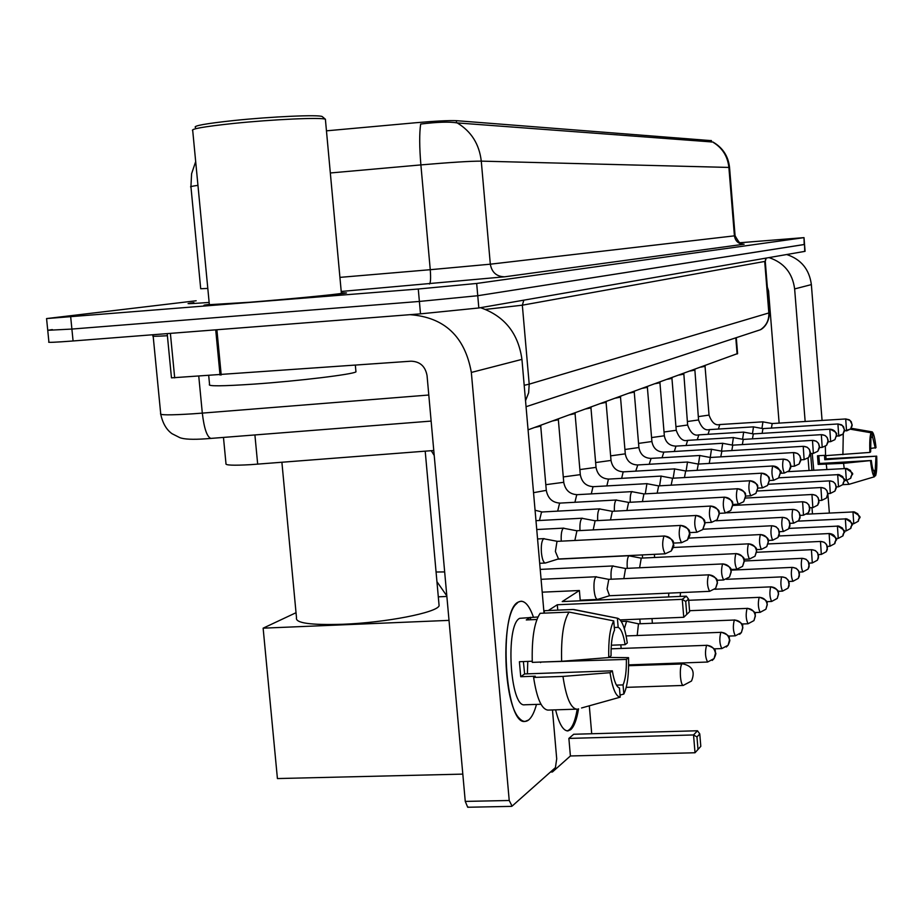 <?xml version="1.0" encoding="UTF-8"?>
<svg xmlns="http://www.w3.org/2000/svg" width="923" height="923" viewBox="0 0 923 923"><rect width="100%" height="100%" fill="white"/><g stroke="black" fill="none" stroke-linecap="round" stroke-linejoin="round"><path stroke-width="1.38" d="M433.775 450.505L250.791 464.65C233.173 465.63 224.9 465.273 225.973 463.577L223.47 437.444M711.414 140.654L456.377 120.671C448.993 120.348 435.425 121.04 415.662 122.747L326.454 130.835M737.581 353.567L528.071 429.841M209.325 304.371L204.191 305.132C201.745 305.894 216.247 305.017 247.722 302.513C290.26 299.087 343.287 293.918 346.506 292.926L341.348 292.81L345.779 292.995C342.583 293.976 290.11 299.087 248.01 302.467C216.87 304.948 202.518 305.813 204.929 305.063L209.336 304.405M47.765 330.549L48.907 342.006C47.096 342.675 55.149 342.329 73.079 340.968L420.496 313.855L478.829 307.97L804.741 251.391L804.533 244.445L477.756 295.718L804.198 244.537L804.002 237.626L739.485 242.784M420.496 313.855L419.388 301.44L477.756 295.718L419.388 301.44L71.902 329.061L419.388 301.44L418.269 289.014L476.672 283.453L803.668 237.684M46.588 318.77L47.742 330.296L71.902 329.061L47.742 330.296L52.334 329.592M711.518 141.923L457.231 122.921C449.536 121.617 437.352 121.998 420.669 124.063C419.307 133.362 419.377 146.976 420.888 164.905L330.33 172.97M196.161 300.771L46.565 318.573L418.269 289.014M528.614 719.986C525.475 722.397 522.268 721.705 518.991 717.932C503.635 702.576 500.958 621.191 515.161 605.084L518.276 602.073C523.814 599.292 528.867 604.334 533.448 617.164C529.779 606.711 525.66 601.392 521.08 601.208L518.276 602.073C498.085 610.403 504.766 726.205 525.199 721.394L528.614 719.986C531.752 717.425 534.371 712.233 536.482 704.411C534.371 712.233 531.752 717.425 528.614 719.986M409.974 314.674C444.459 317.258 464.915 336.514 471.341 372.442L509.219 800.495L512.08 806.125L555.415 767.624L556.707 758.844L552.462 709.96M480.525 307.682C504.5 316.058 518.299 333.284 521.933 359.382L544.028 613.149M468.249 807.014L467.707 807.256L465.261 801.406L427.049 375.58C425.318 366.281 419.965 361.481 411 361.193L171.47 377.853L167.19 333.618M581.548 707.976L620.221 697.165L619.448 687.981C616.472 687 614.107 681.289 612.33 670.825L524.622 673.94L523.387 661.56M561.646 661.295L608.753 657.557L611.049 655.757C610.922 643.966 612.076 635.416 614.522 630.097L613.737 620.879L569.064 612.087L540.128 613.31C534.29 622.114 531.671 638.474 532.283 662.368L561.646 661.295C560.988 637.308 563.468 620.914 569.064 612.087M540.993 704.261L524.783 704.78C510.015 708.091 505.146 624.802 519.695 618.329L537.936 616.979M536.886 619.495L526.272 619.933L530.367 617.302M614.303 627.525L618.168 627.363L617.395 618.214L572.975 609.48L544.201 610.714L544.408 613.137M572.975 609.48L574.198 609.595M608.753 657.557C608.361 640.124 610.022 627.894 613.737 620.879M617.395 618.214L617.556 618.225C621.802 619.598 625.044 627.848 627.305 642.973L625.125 644.692L611.314 645.212M540.543 662.068L626.382 659.414L628.551 657.661L608.892 657.441M628.551 657.661C628.978 674.505 627.409 686.631 623.833 694.038L623.06 684.912L616.472 685.131M620.048 695.1L623.833 694.038M618.168 627.363C621.11 628.644 623.429 634.413 625.125 644.692M626.382 659.414C626.532 670.906 625.425 679.409 623.06 684.912M532.236 661.237L519.407 661.71L520.734 676.721L535.305 676.201L533.609 677.436L562.961 676.409L610.034 672.694L612.33 670.825M577.406 709.129L547.927 710.099C541.593 709.314 536.817 698.423 533.609 677.436M576.829 709.199C570.737 708.403 566.111 697.476 562.961 676.409M620.221 697.165C615.883 696.611 612.48 688.454 610.034 672.694M527.783 661.399L527.379 673.836M520.734 676.721L524.622 673.94M530.621 619.76L530.413 617.302M540.555 662.564L541.293 662.033M195.468 127.455C192.872 125.874 205.656 123.567 233.807 120.532C271.743 116.552 319.37 114.487 322.242 116.586L322.623 116.898M341.372 293.133L341.395 293.364C338.36 294.287 289.199 299.075 249.775 302.248L209.359 304.682L192.722 130.639C190.242 129.024 203.637 126.647 232.896 123.509C272.412 119.379 322.069 117.163 325.392 119.263L325.473 120.105M208.725 375.742L209.556 384.418C207.133 386.368 222.131 386.252 254.529 384.072C298.371 381.026 352.805 374.403 355.955 371.865L355.886 371.069M281.896 462.296L296.502 617.741C295.072 623.06 310.497 625.24 342.768 624.271C385.687 622.69 437.11 612.595 439.106 605.742L438.921 603.7M578.548 708.806C576.771 719.559 574.164 726.516 570.726 729.666L567.876 730.935C563.122 730.797 559.038 723.77 555.611 709.868M697.996 749.418L696.969 736.935L693.542 734.95L695.019 752.753L700.799 746.338L695.019 752.753L570.402 755.972L552.45 771.963L550.466 772.009M462.815 774.12L277.419 778.562L263.136 628.171L296.029 612.71M570.402 755.972L568.88 738.412L573.702 734.258L697.488 730.762L699.772 733.923L696.969 736.935M591.712 733.75L589.301 705.807M580.267 600.781L579.39 590.512L562.222 601.577L686.32 596.166L682.27 599.339L685.708 601.45L688.593 599.165L686.32 596.166M548.308 610.53L557.296 604.75L557.769 610.126M552.312 770.37L552.45 771.963M438.31 596.835L446.87 596.443M542.205 592.174L579.39 590.512M449.016 620.371L263.136 628.171M697.488 730.762L693.542 734.95L568.88 738.412M700.799 746.338L699.772 733.923M557.296 604.75L682.27 599.339L683.758 617.279L689.631 611.672L683.758 617.279L620.152 619.91M688.593 599.165L689.631 611.672M685.708 601.45L686.758 614.026M577.233 709.152C574.971 722.328 571.602 729.585 567.114 730.901M620.775 644.854L621.202 648.431M638.439 623.821L626.59 621.283L624.34 628.759M638.474 623.833L637.193 635.497M639.858 619.091L640.17 623.752M652.007 618.595L652.365 623.256M668.783 593.131L668.633 596.939M680.505 592.612L680.17 596.431M608.995 579.413L595.958 576.887C594.308 578.663 593.674 583.013 594.089 589.947C594.712 595.843 595.82 599.004 597.4 599.431L597.873 599.269M608.799 579.344L607.057 588.886L609.515 595.727M625.321 568.441L612.884 566.076C611.314 567.772 610.726 571.983 611.13 578.733L611.176 579.229M625.552 568.51L623.844 578.64M641.024 558.127L628.909 555.819C627.421 557.446 626.879 561.542 627.259 568.106L627.282 568.349M641.231 558.184L639.616 567.772M642.408 554.908L642.558 558.046M654.419 554.331L654.569 557.469M557.388 541.34L543.682 538.744C541.732 540.543 540.982 545.181 541.42 552.646C542.124 559.073 543.405 562.534 545.262 563.03L545.77 562.88M557.619 541.409L556.984 541.443L555.392 551.493L558.496 558.9M811.952 470.292L810.579 453.539L811.952 470.292M768.997 257.598C783.985 262.617 792.534 273.058 794.634 288.922L805.156 421.476M786.708 254.529C801.129 259.34 809.344 269.366 811.363 284.607L822.07 420.415M808.052 458.096L809.033 470.453M811.986 507.673L812.482 513.88M827.885 494.22L829.362 512.992M779.127 423.103L768.547 290.953L767.336 287.134M842.884 484.667L849.033 484.321L874.416 476.776L874.012 471.48C872.973 470.338 872.073 466.68 871.312 460.496L819.462 463.496L818.816 455.685M825.335 446.363L825.577 455.65L869.893 452.42L870.643 451.832L871.012 432.76L850.395 429.207M825.82 455.639L826.004 458.823L876.677 456.147C877.081 465.757 876.723 472.288 875.604 475.737L875.2 470.465L873.412 470.557M842.907 454.635L843.264 433.81M869.893 452.42C869.489 442.625 869.858 436.071 871.012 432.76M871.358 437.248L872.627 437.167L872.212 431.883L851.179 428.249M872.212 431.883C873.712 433.245 874.969 438.494 876.019 447.609L870.562 448.463M874.369 476.106L875.604 475.737M872.627 437.167L875.292 448.186M824.516 455.351L824.77 459.712L876.677 456.147M875.95 456.735L875.2 470.465M813.751 470.188L812.228 453.435M825.554 455.293L817.501 455.766L818.182 464.407L843.587 463.323L871.312 460.496M826.881 469.438L826.258 464.315M849.033 484.321L846.668 480.421M844.199 468.446L843.587 463.323M874.416 476.776C872.916 475.587 871.635 470.372 870.562 461.108M818.182 464.407L819.462 463.496M824.77 459.712L826.004 458.823M576.713 530.748L563.399 528.233C561.634 529.837 560.919 534.14 561.253 541.143M576.921 530.806L574.856 540.463M594.943 520.745L582.009 518.311C580.359 519.799 579.679 523.895 579.979 530.575M595.127 520.803L593.189 529.894M612.157 511.307L599.581 508.942C598.046 510.327 597.412 514.215 597.666 520.607M612.33 511.354L610.507 519.926M628.448 502.366L616.206 500.081C614.776 501.362 614.176 505.066 614.395 511.18M628.609 502.412L626.902 510.511M540.751 426.114L534.602 427.464M644.035 493.943L631.955 491.682C630.617 492.882 630.051 496.412 630.247 502.274M643.931 493.909L642.42 501.604M558.357 419.711L552.439 420.992M658.537 485.867L646.908 483.71L645.292 493.828M658.676 485.913L657.153 493.17M575.087 413.631L569.376 414.842M672.452 478.241L661.11 476.141L659.587 485.81M672.579 478.276L671.148 485.163M590.974 407.851L585.47 409.004M685.812 471.007L674.621 468.942L673.179 478.195M773.001 465.977L685.674 470.984L684.462 477.549M606.099 402.347L600.781 403.455M698.411 464.096L687.497 462.077L686.124 470.949M783.639 459.112L698.284 464.061L697.142 470.315M620.51 397.109L615.364 398.159M710.433 457.496L699.761 455.535L698.469 464.05M793.768 452.57L710.318 457.473L709.233 463.427M634.251 392.102L629.278 393.106M721.913 451.197L711.483 449.282L710.249 457.45M721.855 451.185L720.771 456.85M647.381 387.325L642.558 388.283M732.874 445.174L722.686 443.317L721.509 451.116M812.69 440.363L732.781 445.163L731.801 450.574M659.933 382.757L655.261 383.68M743.373 439.417L733.393 437.606L732.274 445.059M821.528 434.652L743.28 439.406L742.346 444.574M671.944 378.384L667.398 379.272M753.422 433.914L743.65 432.137L742.588 439.267M829.996 429.195L753.33 433.891L752.441 438.84M683.447 374.196L679.04 375.05M763.044 428.63L753.491 426.888L752.464 433.729M838.096 423.969L762.963 428.607L762.121 433.349M694.465 370.192L690.185 371M772.286 423.553L762.917 421.869L761.948 428.41M845.872 418.95L772.205 423.542L771.409 428.087M705.045 366.339L700.88 367.123M254.91 434.975L257.679 464.177M456.377 120.671L456.562 122.794M710.929 140.481L711.045 142.027M735.793 337.83L737.108 353.971M712.718 142.061C722.259 147.715 727.647 156.172 728.893 167.432L481.275 161.133C479.302 144.161 471.284 131.424 457.231 122.921M729.562 167.571L728.893 167.432L734.42 235.85L735.077 235.734M504.627 276.808C496.597 276.635 491.832 272.423 490.321 264.186L481.275 161.133C470.58 161.098 450.459 162.367 420.888 164.905L430.256 269.701L490.321 264.186L734.42 235.85C735.412 241.318 738.631 244.11 744.1 244.203L504.627 276.808L341.222 291.46M197.949 185.35C191.903 186.192 189.573 186.769 190.969 187.057L200.706 288.737L207.802 288.426M742.057 244.145L744.1 244.203M209.14 302.444C187.715 303.99 182.627 304.059 193.888 302.652M70.713 317.154L73.079 340.968M476.672 283.453L478.829 307.97M339.929 277.373L430.256 269.701C430.891 278.169 430.614 282.934 429.437 284.019M153.172 336.191L160.683 413.504C158.952 415.177 169.728 415.281 193.022 413.804L202.31 413.112L198.78 376.365M167.398 335.73C156.125 336.399 151.372 336.434 153.137 335.834L152.86 334.737M524.195 385.306L529.202 384.153L522.337 305.19L485.544 309.401M211.344 438.402L210.94 438.437C207.006 436.994 204.133 428.549 202.31 413.112L428.791 395.021M525.533 400.732L528.648 392.783L529.202 384.153L768.836 312.955L764.706 261.451L522.337 305.19L523.837 300.16M752.707 332.28L760.379 329.765C766.309 325.796 769.124 320.189 768.836 312.955L769.378 312.585M765.271 261.255L765.744 258.163M521.933 359.382L471.341 372.442M216.893 329.742L221.208 374.969M465.261 801.406L509.219 800.495M220.032 375.038L215.717 329.834M170.386 333.376L174.689 377.865M683.666 685.224L683.216 685.443C681.924 685.108 681.012 682.212 680.459 676.755C680.066 670.156 680.551 665.898 681.901 663.983L628.632 665.702M707.26 645.339L706.903 645.189C718.717 649.377 714.206 651.719 715.613 652.884C716.213 653.069 715.694 654.972 714.056 658.595L715.463 653.299C714.552 648.304 711.598 645.639 706.58 645.327C704.849 651.869 705.195 657.43 707.618 662.033L714.056 658.595L712.244 660.43M611.107 648.823L706.58 645.327M714.16 648.857L721.855 648.569L728.109 645.223L729.482 640.077C728.593 635.209 725.709 632.624 720.84 632.336C719.202 638.658 719.548 644.069 721.855 648.569L722.155 648.419M721.463 632.336L721.128 632.197C732.62 636.259 728.235 638.52 729.608 639.662C730.197 639.847 729.689 641.704 728.109 645.223L726.332 647.011M626.129 635.935L720.84 632.336M728.42 636.097L735.308 635.832L741.388 632.567L742.727 627.559C741.873 622.829 739.069 620.325 734.316 620.037C732.77 626.163 733.104 631.424 735.308 635.832L735.596 635.693M734.881 620.037L734.581 619.91C746.592 624.363 741.331 626.613 742.877 627.698L741.388 632.567L739.646 634.32M638.393 623.821L734.316 620.037M747.076 608.395C745.622 614.326 745.957 619.46 748.057 623.763L753.964 620.591L755.279 615.71C754.437 611.107 751.714 608.661 747.076 608.395L689.55 610.703M747.607 608.395L747.33 608.28C759.179 612.757 753.86 614.822 755.418 615.883L753.964 620.591L748.057 623.763L741.873 624.017M759.179 597.354C757.818 603.111 758.141 608.107 760.148 612.33L765.905 609.226L767.186 604.473C766.367 599.985 763.702 597.608 759.179 597.354L688.685 600.296M759.664 597.343L759.421 597.25C770.89 601.508 765.825 603.619 767.313 604.6L765.905 609.226L760.148 612.33L754.587 612.56M770.682 586.866C769.39 592.462 769.701 597.319 771.628 601.461L777.235 598.439L778.481 593.801C777.697 589.416 775.089 587.109 770.682 586.866L714.748 589.243M771.132 586.855L770.901 586.763C782.093 590.905 777.154 592.97 778.608 593.916L777.235 598.439L771.628 601.461L766.621 601.669M781.619 576.887C780.397 582.321 780.696 587.074 782.542 591.124L788.011 588.182L789.234 583.648C788.461 579.379 785.923 577.129 781.619 576.887L726.493 579.309M782.035 576.887L785.819 577.798L788.277 580.209L789.165 585.655L788.011 588.182L782.542 591.124L778.043 591.32M792.026 567.391C790.873 572.675 791.173 577.313 792.938 581.294L798.268 578.409L799.468 573.979C798.718 569.814 796.237 567.622 792.026 567.391L731.074 570.137M792.407 567.38L796.191 568.326L798.568 570.702L799.387 575.964L798.268 578.409L792.938 581.294L788.888 581.467M801.949 558.334C800.852 563.491 801.152 568.014 802.848 571.914L808.052 569.099L809.229 564.772C808.49 560.699 806.067 558.553 801.949 558.334L744.307 560.988M802.306 558.334L805.975 559.223L808.317 561.542L809.159 566.664L808.052 569.099L802.848 571.914L799.203 572.075M811.421 549.704L812.298 562.961L817.386 560.203L818.539 555.981C817.824 552 815.447 549.9 811.421 549.704L756.629 552.277M811.755 549.693L815.344 550.558L817.64 552.831L818.47 557.815L817.386 560.203L812.298 562.961L809.033 563.111M820.478 541.443L821.332 554.411L826.304 551.712L827.435 547.581C826.731 543.693 824.412 541.639 820.478 541.443L768.144 543.947M820.789 541.432L824.32 542.297L826.558 544.501L827.366 549.37L826.304 551.712L821.332 554.411L818.389 554.55M829.131 533.552L829.973 546.231L834.842 543.601L835.938 539.551C835.257 535.744 832.984 533.736 829.131 533.552L778.897 535.998M829.419 533.54L829.281 533.482C842.168 541.27 834.161 538.72 834.842 543.601L829.973 546.231L827.331 546.358M837.415 525.995L838.246 538.409L842.999 535.825L844.084 531.856L842.434 528.071L838.799 526.075L788.934 528.394M837.68 525.983L837.553 525.937C850.175 533.54 842.341 531.013 842.999 535.825L838.246 538.409L835.88 538.524M845.353 518.749L846.16 530.91L850.821 528.371L851.883 524.495L850.268 520.791L846.714 518.83L798.257 521.126M845.606 518.749L845.48 518.691C857.836 526.133 850.187 523.664 850.821 528.371L846.16 530.91L844.049 531.013M852.967 511.804L853.763 523.71L858.332 521.23L859.371 517.422L857.779 513.799L854.294 511.884L806.76 514.169M853.198 511.804L853.083 511.757C865.22 519.072 857.686 516.568 858.332 521.23L853.763 523.71L851.871 523.803M708.552 574.844C706.833 581.132 707.191 586.636 709.614 591.331L715.648 588.297L717.321 582.667C716.421 577.729 713.502 575.11 708.552 574.844L608.695 579.332M444.667 571.925L436.071 572.006M709.106 574.833L708.818 574.741C721.371 579.309 715.902 581.79 717.494 582.875L715.648 588.297L709.614 591.331L609.422 595.739M722.571 563.941C720.967 570.045 721.313 575.387 723.62 579.979L729.482 577.025L731.108 571.545C730.243 566.734 727.393 564.207 722.571 563.941L625.286 568.441M723.078 563.941L722.824 563.849C734.996 568.233 729.724 570.668 731.27 571.718L729.482 577.025L723.62 579.979L717.021 580.279M735.85 553.638C734.327 559.546 734.673 564.738 736.866 569.237L742.565 566.364L744.169 561.022C743.315 556.338 740.546 553.881 735.85 553.638L640.977 558.127M736.312 553.627L736.081 553.546C747.999 557.838 742.796 560.215 744.319 561.219L742.565 566.364L736.866 569.237L730.901 569.514M748.426 543.855C746.995 549.589 747.33 554.654 749.43 559.05L754.979 556.246L756.537 551.054C755.706 546.485 753.006 544.097 748.426 543.855L673.236 547.489M748.853 543.855L748.645 543.774C760.402 548.135 755.118 550.212 756.675 551.227L754.979 556.246L749.43 559.05L744.03 559.303M760.367 534.579C759.006 540.151 759.341 545.089 761.348 549.393L766.748 546.658L768.271 541.582C767.463 537.14 764.832 534.809 760.367 534.579L688.754 538.109M760.76 534.579L760.564 534.509C771.951 538.663 766.921 540.774 768.398 541.72L766.748 546.658L761.348 549.393L756.456 549.623M771.709 525.764C770.428 531.175 770.751 535.998 772.666 540.209L777.939 537.544L779.427 532.594C778.643 528.256 776.07 525.983 771.709 525.764L703.026 529.214M772.078 525.764L776.001 526.721L778.458 529.144L779.358 534.659L777.939 537.544L772.666 540.209L768.236 540.428M782.496 517.376C781.285 522.649 781.608 527.345 783.442 531.463L788.588 528.867L790.042 524.033C789.28 519.799 786.765 517.584 782.496 517.376L716.006 520.78M782.842 517.376L786.673 518.311L789.084 520.664L789.961 526.052L788.588 528.867L783.442 531.463L779.427 531.671M792.788 509.392C791.634 514.515 791.946 519.095 793.711 523.145L798.73 520.595L800.149 515.876C799.41 511.746 796.953 509.588 792.788 509.392L726.759 512.83M793.099 509.381L796.884 510.315L799.237 512.646L800.079 517.826L798.73 520.595L793.711 523.145L790.076 523.329M802.595 501.766L803.495 515.207L808.398 512.715L809.794 508.1C809.067 504.073 806.667 501.962 802.595 501.766L732.862 505.458M802.883 501.766L806.598 502.677L808.894 504.939L809.725 509.992L808.398 512.715L803.495 515.207L800.206 515.38M811.952 494.497L812.84 507.627L817.628 505.193L819.001 500.681C818.286 496.736 815.944 494.67 811.952 494.497L745.553 498.062M812.228 494.486L815.863 495.374L818.113 497.589L818.932 502.527L817.628 505.193L812.84 507.627L809.863 507.777M820.905 487.54L821.77 500.381L826.454 498.005L827.793 493.586C827.1 489.732 824.804 487.713 820.905 487.54L757.391 491.001M821.158 487.529L824.701 488.382L826.916 490.551L827.827 494.855L826.454 498.005L821.77 500.381L819.07 500.52M829.465 480.883L830.319 493.447L834.9 491.117L836.215 486.802C835.534 483.029 833.284 481.056 829.465 480.883L768.444 484.252M829.708 480.871L833.204 481.725L835.373 483.871L836.25 488.025L834.9 491.117L830.319 493.447L827.873 493.586M837.669 474.514L838.511 486.813L842.987 484.529L844.28 480.295L842.641 476.556L839.042 474.595L778.724 477.802M837.888 474.503L837.784 474.468C850.187 482.083 842.814 479.141 842.987 484.529L838.511 486.813L836.296 486.929M845.526 468.411L846.356 480.445L850.741 478.206L852.01 474.064L850.406 470.395L846.876 468.48L788.184 471.641M845.733 468.399L845.641 468.365C857.779 475.818 850.579 472.899 850.741 478.206L846.356 480.445L844.36 480.56M663.972 536.032C661.941 542.724 662.322 548.643 665.148 553.812L671.24 550.985L673.409 544.443C672.429 539.101 669.29 536.298 663.972 536.032L557.33 541.351M664.548 536.021L664.272 535.94C677.759 540.763 671.909 543.52 673.617 544.674C674.217 545.343 673.421 547.454 671.24 550.985L665.148 553.812L558.127 559.003M811.363 284.607L794.634 288.922M680.389 525.452C678.486 531.925 678.866 537.671 681.532 542.701L687.439 539.955L689.55 533.609C688.604 528.429 685.558 525.706 680.389 525.452L576.667 530.748M680.92 525.441L680.666 525.372C693.75 530.021 688.085 532.698 689.758 533.84C690.346 534.452 689.573 536.494 687.439 539.955L681.532 542.701L673.444 543.105M695.861 515.495C694.073 521.749 694.442 527.333 696.98 532.236L702.715 529.571L704.768 523.399C703.857 518.368 700.88 515.738 695.861 515.495L594.897 520.745M696.346 515.484L696.115 515.415C708.899 519.984 703.291 522.476 704.953 523.606L702.715 529.571L696.98 532.236L689.631 532.617M710.468 506.081C708.783 512.138 709.141 517.572 711.552 522.36L717.125 519.764L719.132 513.765C718.244 508.873 715.36 506.312 710.468 506.081L612.122 511.307M542.424 512.034L541.501 512.184L539.47 520.48M710.906 506.069L710.698 506.012C723.147 510.454 717.702 512.946 719.305 513.973L717.125 519.764L711.552 522.36L704.884 522.706M724.267 497.185C722.686 503.058 723.044 508.342 725.34 513.026L730.751 510.5L732.712 504.65C731.847 499.897 729.032 497.405 724.267 497.185L628.413 502.366M560.423 503.15L559.569 503.289L557.677 511.134M546.301 490.355L533.54 492.686M724.67 497.174L724.486 497.128C736.6 501.42 731.316 503.854 732.874 504.858L730.751 510.5L725.34 513.026L719.259 513.35M737.35 488.763C735.85 494.463 736.196 499.608 738.388 504.189L743.661 501.72L745.565 496.032C744.734 491.394 741.988 488.971 737.35 488.763L643.85 493.909M563.734 482.302L545.805 484.679M577.498 494.716L576.702 494.866L574.925 502.274M737.708 488.752L737.546 488.705C749.338 492.87 744.203 495.247 745.715 496.205L743.661 501.72L738.388 504.189L732.85 504.477M749.741 480.779C748.334 486.317 748.668 491.324 750.768 495.801L755.891 493.401L757.76 487.852C756.941 483.34 754.276 480.975 749.741 480.779L658.503 485.879M580.302 474.641L563.272 476.937M593.708 486.721L592.97 486.859L591.297 493.886M750.087 480.768L749.926 480.721C761.498 484.875 756.387 487.067 757.898 488.013L755.891 493.401L750.768 495.801L745.715 496.078M761.521 473.199C760.183 478.576 760.517 483.456 762.513 487.84L767.521 485.498L769.344 480.087C768.547 475.68 765.94 473.384 761.521 473.199L672.429 478.241M596.039 467.373L579.863 469.576M609.111 479.129L608.43 479.256L606.849 485.925M761.833 473.187L761.683 473.141C773.036 477.226 767.971 479.337 769.47 480.248L767.521 485.498L762.513 487.84L757.898 488.094M772.713 465.988C771.443 471.226 771.778 475.98 773.682 480.272L778.562 477.976L780.35 472.703C779.577 468.411 777.028 466.173 772.713 465.988L772.874 465.942C780.189 469.738 782.716 472.034 780.466 472.818L778.562 477.976L773.682 480.272L769.47 480.502M611.014 460.439L595.623 462.561M623.786 471.895L623.14 472.011L621.652 478.356M783.362 459.123C782.173 464.223 782.485 468.861 784.319 473.061L789.084 470.822L790.826 465.665C790.076 461.477 787.584 459.296 783.362 459.123L787.457 460.023L789.857 462.342L790.769 467.649L789.084 470.822L784.319 473.061L780.466 473.28M625.286 453.839L610.622 455.87M637.758 464.996L635.751 471.145M793.526 452.582L794.461 466.184L799.11 464.004L800.818 458.973C800.079 454.877 797.645 452.743 793.526 452.582L797.564 453.493L799.895 455.777L800.852 460.346L799.11 464.004L794.461 466.184L790.93 466.392M638.901 447.54L624.917 449.489M651.084 458.431L649.192 464.281M803.218 446.328L804.129 459.631L808.675 457.496L810.348 452.57C809.621 448.578 807.256 446.49 803.218 446.328L721.798 451.174M651.903 441.529L638.554 443.398M663.822 452.155L662.033 457.727M803.448 446.328L807.164 447.217L809.448 449.455L810.29 454.439L808.675 457.496L804.129 459.631L800.91 459.827M812.471 440.363L813.371 453.378L817.813 451.289L819.451 446.467C818.747 442.555 816.417 440.525 812.471 440.363L816.278 441.206L818.551 443.398L819.486 447.724L817.813 451.289L813.371 453.378L810.429 453.551M664.341 435.783L651.58 437.571M675.994 446.144L674.298 451.474M821.332 434.664L822.208 447.39L826.547 445.336L828.15 440.629C827.47 436.798 825.197 434.814 821.332 434.664L825.047 435.483L827.262 437.617L828.196 441.852L826.547 445.336L822.208 447.39L819.509 447.551M676.236 430.28L664.029 431.999M687.635 440.409L686.043 445.497M829.8 429.207L830.665 441.656L834.911 439.648L836.492 435.033C835.811 431.295 833.584 429.357 829.8 429.207L829.915 429.172C840.541 433.914 835.003 434.595 836.561 435.137L834.911 439.648L830.665 441.656L828.196 441.805M687.635 425.007L675.936 426.657M698.803 434.906L697.28 439.786M837.922 423.98L838.765 436.164L842.93 434.202L844.464 429.68L842.353 425.491L837.922 423.98L841.522 424.788L843.634 426.853L844.499 430.856L842.93 434.202L836.515 436.302M698.561 419.953L687.347 421.534M709.499 429.633L708.056 434.306M845.71 418.961L846.541 430.903L850.614 428.976L852.125 424.545L850.048 420.438L845.71 418.961L849.252 419.769L851.306 421.788L852.148 425.699L850.614 428.976L844.476 431.029M709.037 415.096L698.284 416.619M719.755 424.58L718.394 429.045M711.402 140.573L711.529 142.061M736.289 337.668L737.592 353.705M712.787 141.946C722.697 147.588 728.293 156.102 729.551 167.49L735.077 235.757C738.931 242.611 741.411 245.356 742.496 243.995M195.676 161.594L191.592 173.766L190.934 186.619M804.002 237.626L805.075 251.321M431.133 421.084L205.817 438.806C192.665 439.717 183.965 439.313 179.743 437.606L172.013 433.695C166.44 429.714 162.69 423.253 160.764 414.312M526.064 406.708L760.379 329.765C761.371 329.442 769.124 325.034 769.39 312.712L765.271 261.313L766.194 258.082M511.573 806.367L467.707 807.256M573.021 609.48L544.42 610.703M617.556 618.225L573.748 609.503M355.955 371.865L355.343 365.231M341.395 293.364L325.392 119.263M322.242 116.586L325.461 119.298M439.106 605.742L425.203 451.162M626.255 687.358L683.216 685.443L691.5 681.024C695.423 671.529 692.377 665.783 682.339 663.775M707.618 662.033L628.644 664.883M621.294 621.502L626.59 621.283M446.813 595.889L436.948 581.675M541.086 579.309L596.42 576.748M580.221 600.181L597.4 599.431M609.492 595.739L597.539 599.419M540.22 569.399L613.299 565.937M557.654 559.176L629.301 555.704M434.214 455.454L431.272 450.701M537.567 538.951L544.166 538.617M539.69 563.295L545.262 563.03M558.23 558.992L545.435 563.007M536.748 529.525L563.849 528.118M535.975 520.676L582.413 518.207M535.075 510.257L542.101 511.977L599.962 508.85M540.74 426.23L546.312 490.54C547.95 498.535 552.554 502.723 560.134 503.093L616.552 499.989M540.682 426.276L541.155 425.088M558.357 419.815L563.757 482.464C565.337 490.24 569.826 494.313 577.233 494.67L632.278 491.601M558.3 419.861L558.761 418.696M575.075 413.723L580.313 474.791C581.836 482.371 586.22 486.34 593.466 486.675L647.208 483.64M575.029 413.769L575.479 412.627M590.962 407.931L596.05 467.5C597.539 474.895 601.819 478.76 608.892 479.083L661.387 476.072M590.928 407.978L591.366 406.87M606.088 402.428L611.026 460.565C612.468 467.776 616.656 471.538 623.567 471.849L674.886 468.872M606.053 402.463L606.48 401.378M620.51 397.178L625.298 453.954C626.705 460.992 630.79 464.661 637.562 464.961L687.739 462.008M620.464 397.213L620.891 396.152M634.251 392.171L638.912 447.655C640.274 454.52 644.277 458.108 650.911 458.396L700.003 455.477M634.216 392.194L634.632 391.167M647.381 387.383L651.915 441.632C653.242 448.347 657.153 451.843 663.66 452.12L711.702 449.236M647.346 387.418L647.75 386.402M659.933 382.814L664.352 435.864C665.645 442.429 669.475 445.855 675.844 446.121L722.882 443.259M659.899 382.837L660.291 381.845M671.944 378.442L676.247 430.36C679.178 438.252 682.928 441.598 687.497 440.375L733.589 437.56M671.909 378.465L672.302 377.495M683.793 373.319L687.635 425.076C690.508 432.806 694.188 436.071 698.665 434.883L743.834 432.091M694.823 369.315L698.561 420.023C701.365 427.58 704.976 430.787 709.372 429.61L753.653 426.853M705.045 366.373L709.049 415.165C711.795 422.572 715.325 425.699 719.64 424.557L763.079 421.823M705.022 366.396L705.391 365.485"/></g></svg>
